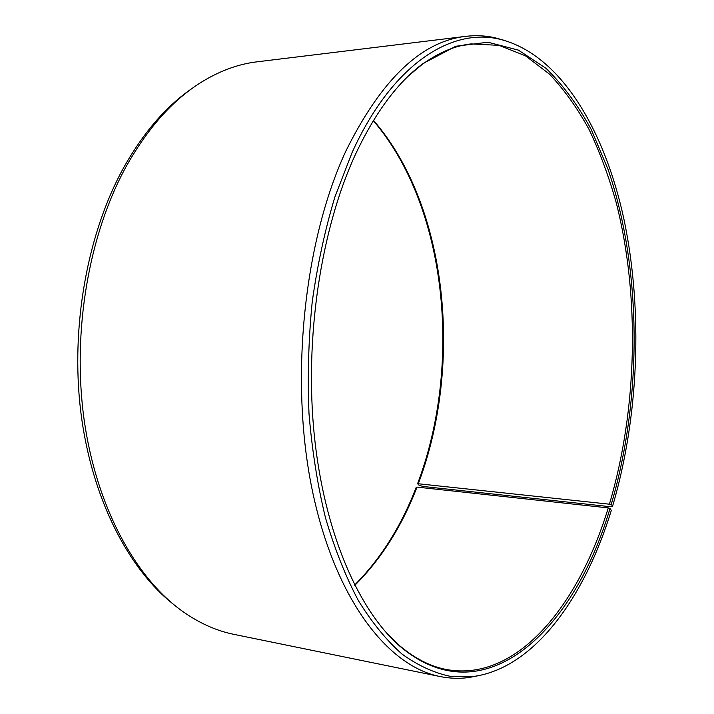 <?xml version="1.0" encoding="UTF-8"?>
<svg xmlns="http://www.w3.org/2000/svg" width="714" height="714" viewBox="0 0 714 714"><rect width="100%" height="100%" fill="white"/><g stroke="black" fill="none" stroke-linecap="round" stroke-linejoin="round"><path stroke-width="1.07" d="M354.804 585.346C381.142 559.142 401.875 526.396 417.003 487.1L416.191 487.376C401.188 526.316 380.678 558.866 354.644 585.043M386.336 632.729L398.483 644.688C413.942 658.022 429.774 666.269 445.964 669.429C516.561 682.789 578.563 605.561 608.266 507.895L417.003 487.1M611.246 504.396L417.592 483.681L419.172 485.386L423.384 486.502L608.926 506.556L612.585 506.217L611.246 504.396C642.484 398.091 642.011 268.794 608.078 169.432L591.317 129.653C578.197 105.538 563.132 85.136 546.139 68.428L518.382 50.123L487.957 42.224L455.8 46.258L423.17 63.457C397.493 82.36 374.689 113.169 354.769 155.893C320.764 230.345 304.441 338.302 314.294 435.308C324.254 532.358 358.49 610.184 399.751 646.09C484.788 718.373 574.645 629.391 609.997 508.493L608.266 507.895M612.585 506.217C638.843 416.86 643.118 311.688 624.206 220.456C604.919 130.153 560.499 54.094 499.684 39.208C451.15 27.516 392.307 64.081 352.163 152.359L334.786 197.269C324.941 230.104 317.427 264.921 312.241 301.71C308.528 339.105 307.448 376.465 309.01 413.799C312.08 450.507 317.569 485.199 325.495 517.864C334.652 548.879 345.603 576.439 358.348 600.554C371.887 622.429 386.408 640.244 401.911 653.988C417.726 665.386 433.755 672.811 450.007 676.265L474.06 676.399C534.875 667.572 584.882 596.752 611.327 510.367L609.997 508.493M504.227 40.341L494.873 37.735C485.449 35.638 475.783 35.173 465.894 36.334C421.296 41.296 381.276 79.566 345.826 151.163C303.994 241.011 289.482 379.437 312.027 488.983C334.554 598.76 387.764 666.465 440.154 676.551C449.927 678.514 459.593 678.827 469.152 677.488L478.683 675.64M465.894 36.334L256.995 61.832C239.333 63.93 221.742 70.142 204.213 80.468C174.671 97.979 148.726 126.521 126.405 166.094C88.929 233.96 71.944 331.367 84.038 419.136C96.283 506.949 135.562 578.054 182.864 611.559C199.501 623.26 216.538 630.864 233.978 634.371L440.154 676.551M192.958 87.84C166.719 105.565 143.603 132.188 123.629 167.719C87.492 233.148 70.445 326.155 80.718 411.264C91.151 496.409 127.288 567.3 172.235 603.312M418.404 483.414C463.368 364.47 447.892 205.962 373.493 120.398M417.592 483.681C462.529 364.863 447.303 206.774 373.315 120.684M609.515 503.816C637.361 409.425 640.092 296.837 616.325 203.044C608.935 176.733 599.867 152.243 589.121 129.573C577.447 108.198 564.221 89.705 549.45 74.095L525.433 55.808L499.122 45.366L471.106 43.902C454.72 45.75 438.28 52.702 421.796 64.751L408.729 75.702M398.483 644.688L399.751 646.09M499.684 39.208L494.873 37.735M474.06 676.399L469.152 677.488M421.796 64.751L423.17 63.457"/></g></svg>
